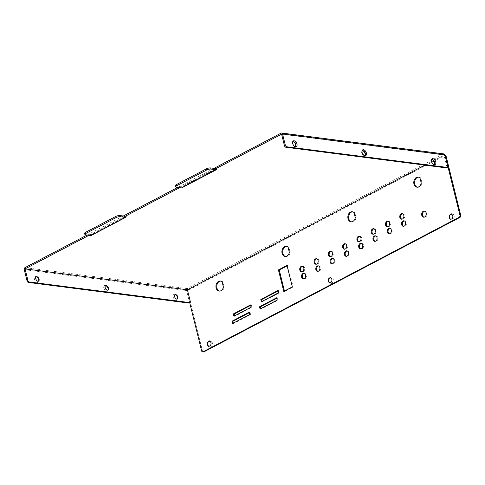 <?xml version="1.0" encoding="UTF-8"?>
<svg xmlns="http://www.w3.org/2000/svg" width="485" height="485" viewBox="0 0 485 485"><rect width="100%" height="100%" fill="white"/><g stroke="black" fill="none" stroke-linecap="round" stroke-linejoin="round"><path stroke-width="0.36" stroke-dasharray="2.42 1.82" d="M214.012 168.368L177.704 187.44M123.335 215.995L87.027 235.067M125.3 216.249L88.991 235.316M215.977 168.622L179.668 187.689M364.659 155.242A2.467 1.461 -117.7 0 1 364.502 155.345A2.467 1.461 -117.7 0 1 362.065 153.842A2.467 1.461 -117.7 0 1 362.21 150.98A2.467 1.461 -117.7 0 1 362.386 150.914M434.045 164.166A2.467 1.461 -117.7 0 1 433.887 164.269A2.467 1.461 -117.7 0 1 431.45 162.766A2.467 1.461 -117.7 0 1 431.595 159.904A2.467 1.461 -117.7 0 1 431.771 159.838M295.268 146.312A2.467 1.461 -117.7 0 1 295.116 146.422A2.467 1.461 -117.7 0 1 292.673 144.918A2.467 1.461 -117.7 0 1 292.819 142.056A2.467 1.461 -117.7 0 1 292.995 141.984M447.673 166.1L446.794 166.561L443.939 155.042L281.597 134.157M446.794 166.561A1.54 0.909 -117.7 0 1 446.491 167.798M443.939 155.042L443.551 153.969A1.54 1.146 97.3 0 1 443.987 153.915M37.042 277.032A3.237 1.916 62.3 0 0 36.781 276.838A3.237 1.916 62.3 0 0 34.411 279.16A3.237 1.916 62.3 0 0 36.902 282.331A3.237 1.916 62.3 0 0 38.818 280.724A3.237 1.916 62.3 0 0 38.806 280.403M106.427 285.962A3.237 1.916 62.3 0 0 106.166 285.768A3.237 1.916 62.3 0 0 103.796 288.09A3.237 1.916 62.3 0 0 106.294 291.255A3.237 1.916 62.3 0 0 108.21 289.654A3.237 1.916 62.3 0 0 108.197 289.327M175.819 294.886A3.237 1.916 62.3 0 0 175.552 294.692A3.237 1.916 62.3 0 0 173.187 297.014A3.237 1.916 62.3 0 0 175.679 300.185A3.237 1.916 62.3 0 0 177.595 298.578A3.237 1.916 62.3 0 0 177.583 298.251M190.259 301.3L189.38 301.767L186.598 290.527A1.54 1.146 97.3 0 1 187.234 288.593L187.343 288.539A1.54 0.909 -117.7 0 1 188.617 290.072L444.709 155.564A1.54 1.146 97.3 0 1 445.26 155.455M189.38 301.767A1.54 0.909 -117.7 0 1 189.071 302.998M187.628 289.666L187.343 288.539M424.878 165.118L431.553 161.614M433.481 160.608L443.896 155.455A1.54 1.146 -82.7 0 1 444.442 155.352A1.54 1.146 -82.7 0 1 445.121 155.788M176.328 187.265L176.049 186.125L182.172 186.913L216.795 168.725M85.651 234.885L85.372 233.752L91.495 234.54L126.118 216.352M203.36 351.971A1.54 1.146 97.3 0 1 202.457 351.019L187.865 292.067A1.54 1.146 97.3 0 1 188.617 290.072L187.798 289.963M187.507 290.182A1.54 1.146 -82.7 0 0 187.052 291.964L189.702 302.67M424.757 211.181A3.08 2.292 97.3 0 1 425.169 211.187A3.08 2.292 97.3 0 1 427.079 213.8A3.08 2.292 97.3 0 1 425.484 217.086A3.08 2.292 97.3 0 1 424.387 217.298A3.08 2.292 97.3 0 1 423.981 217.195M209.259 340.858A3.237 2.407 -82.7 0 0 208.368 346.387A3.237 2.407 -82.7 0 0 212.363 344.289A3.237 2.407 -82.7 0 0 209.259 340.858M330.158 277.359A3.237 2.407 -82.7 0 0 329.273 282.888A3.237 2.407 -82.7 0 0 333.268 280.785A3.237 2.407 -82.7 0 0 330.158 277.359M451.062 213.855A3.237 2.407 -82.7 0 0 450.171 219.384A3.237 2.407 -82.7 0 0 454.172 217.286A3.237 2.407 -82.7 0 0 451.062 213.855M220.796 281.082A5.086 3.783 97.3 0 1 221.208 281.106A5.086 3.783 97.3 0 1 222.936 281.967L224.222 287.156A5.086 3.783 97.3 0 1 219.911 291.194A5.086 3.783 97.3 0 1 219.505 291.109M352.686 211.812A5.086 3.783 97.3 0 1 353.098 211.83A5.086 3.783 97.3 0 1 354.832 212.691L356.117 217.88A5.086 3.783 97.3 0 1 351.801 221.918A5.086 3.783 97.3 0 1 351.401 221.833M286.738 246.447A5.086 3.783 97.3 0 1 287.15 246.471A5.086 3.783 97.3 0 1 288.884 247.332L290.169 252.521A5.086 3.783 97.3 0 1 285.853 256.553A5.086 3.783 97.3 0 1 285.453 256.474M418.634 177.171A5.086 3.783 97.3 0 1 419.046 177.195A5.086 3.783 97.3 0 1 420.78 178.056L422.065 183.245A5.086 3.783 97.3 0 1 417.749 187.277A5.086 3.783 97.3 0 1 417.349 187.198M375.76 235.922A2.771 2.061 97.3 0 1 376.178 235.916A2.771 2.061 97.3 0 1 377.894 238.268A2.771 2.061 97.3 0 1 376.457 241.227A2.771 2.061 97.3 0 1 375.469 241.421A2.771 2.061 97.3 0 1 375.069 241.312M374.002 228.811A2.771 2.061 97.3 0 1 374.42 228.805A2.771 2.061 97.3 0 1 376.136 231.157A2.771 2.061 97.3 0 1 374.699 234.116A2.771 2.061 97.3 0 1 373.711 234.31A2.771 2.061 97.3 0 1 373.311 234.2M318.609 265.938A2.771 2.061 97.3 0 1 319.021 265.938A2.771 2.061 97.3 0 1 320.743 268.29A2.771 2.061 97.3 0 1 319.3 271.248A2.771 2.061 97.3 0 1 318.318 271.436A2.771 2.061 97.3 0 1 317.911 271.333M302.561 266.332A2.771 2.061 97.3 0 1 302.973 266.332A2.771 2.061 97.3 0 1 304.695 268.684A2.771 2.061 97.3 0 1 303.252 271.642A2.771 2.061 97.3 0 1 302.264 271.83A2.771 2.061 97.3 0 1 301.864 271.721M304.319 273.443A2.771 2.061 97.3 0 1 304.732 273.443A2.771 2.061 97.3 0 1 306.453 275.795A2.771 2.061 97.3 0 1 305.017 278.754A2.771 2.061 97.3 0 1 304.028 278.942A2.771 2.061 97.3 0 1 303.628 278.833M250.642 305.38L251.339 305.017L251.903 307.29L234.728 316.311L234.613 315.838M249.332 312.655L250.036 312.291L250.599 314.565L233.424 323.586L233.309 323.113M278.117 290.952L278.814 290.582L279.378 292.861L262.203 301.876L262.088 301.409M276.814 298.226L277.511 297.857L278.075 300.136L260.9 309.151L260.784 308.678M316.844 258.826A2.771 2.061 97.3 0 1 317.263 258.826A2.771 2.061 97.3 0 1 318.978 261.179A2.771 2.061 97.3 0 1 317.542 264.137A2.771 2.061 97.3 0 1 316.553 264.325A2.771 2.061 97.3 0 1 316.153 264.222M388.291 221.305A2.771 2.061 97.3 0 1 388.703 221.305A2.771 2.061 97.3 0 1 390.425 223.652A2.771 2.061 97.3 0 1 388.988 226.61A2.771 2.061 97.3 0 1 388 226.804A2.771 2.061 97.3 0 1 387.6 226.695M402.58 213.8A2.771 2.061 97.3 0 1 402.993 213.8A2.771 2.061 97.3 0 1 404.714 216.146A2.771 2.061 97.3 0 1 403.271 219.111A2.771 2.061 97.3 0 1 402.289 219.299A2.771 2.061 97.3 0 1 401.883 219.19M332.898 258.438A2.771 2.061 97.3 0 1 333.31 258.432A2.771 2.061 97.3 0 1 335.032 260.784A2.771 2.061 97.3 0 1 333.589 263.743A2.771 2.061 97.3 0 1 332.601 263.931A2.771 2.061 97.3 0 1 332.201 263.828M404.338 220.911A2.771 2.061 97.3 0 1 404.757 220.911A2.771 2.061 97.3 0 1 406.472 223.258A2.771 2.061 97.3 0 1 405.036 226.222A2.771 2.061 97.3 0 1 404.047 226.41A2.771 2.061 97.3 0 1 403.647 226.301M390.049 228.417A2.771 2.061 97.3 0 1 390.467 228.411A2.771 2.061 97.3 0 1 392.183 230.763A2.771 2.061 97.3 0 1 390.746 233.721A2.771 2.061 97.3 0 1 389.758 233.915A2.771 2.061 97.3 0 1 389.358 233.806M359.712 236.316A2.771 2.061 97.3 0 1 360.131 236.31A2.771 2.061 97.3 0 1 361.846 238.662A2.771 2.061 97.3 0 1 360.41 241.621A2.771 2.061 97.3 0 1 359.421 241.815A2.771 2.061 97.3 0 1 359.021 241.706M361.47 243.428A2.771 2.061 97.3 0 1 361.889 243.421A2.771 2.061 97.3 0 1 363.604 245.774A2.771 2.061 97.3 0 1 362.168 248.732A2.771 2.061 97.3 0 1 361.179 248.926A2.771 2.061 97.3 0 1 360.779 248.817M345.423 243.822A2.771 2.061 97.3 0 1 345.841 243.816A2.771 2.061 97.3 0 1 347.557 246.168A2.771 2.061 97.3 0 1 346.12 249.126A2.771 2.061 97.3 0 1 345.132 249.32A2.771 2.061 97.3 0 1 344.732 249.211M347.187 250.933A2.771 2.061 97.3 0 1 347.599 250.927A2.771 2.061 97.3 0 1 349.321 253.279A2.771 2.061 97.3 0 1 347.878 256.238A2.771 2.061 97.3 0 1 346.89 256.426A2.771 2.061 97.3 0 1 346.49 256.322M331.134 251.327A2.771 2.061 97.3 0 1 331.552 251.321A2.771 2.061 97.3 0 1 333.268 253.673A2.771 2.061 97.3 0 1 331.831 256.632A2.771 2.061 97.3 0 1 330.843 256.82A2.771 2.061 97.3 0 1 330.443 256.717M287.132 265.889L287.829 265.519L293.146 286.999L284.568 291.497L284.452 291.024M182.172 186.913A1.54 0.909 -117.7 0 1 181.814 187.865M176.049 186.125A3.08 0.952 -13.9 0 1 175.255 185.713M91.495 234.54A1.54 0.909 -117.7 0 1 91.138 235.492M85.372 233.752A3.08 0.952 -13.9 0 1 84.578 233.333M292.328 286.89L293.146 286.999M287.011 265.416L287.829 265.519M283.755 291.394L284.568 291.497M260.087 309.048L260.9 309.151M277.256 300.027L278.075 300.136M276.699 297.754L277.511 297.857M278.002 290.479L278.814 290.582M261.391 301.773L262.203 301.876M278.566 292.752L279.378 292.861M232.606 323.483L233.424 323.586M249.781 314.462L250.599 314.565M249.217 312.182L250.036 312.291M251.084 307.187L251.903 307.29M250.521 304.913L251.339 305.017M233.909 316.208L234.728 316.311M421.247 183.136L422.065 183.245M419.962 177.953L420.78 178.056M289.351 252.412L290.169 252.521M288.066 247.223L288.884 247.332M355.299 217.777L356.117 217.88M354.014 212.588L354.832 212.691M223.403 287.053L224.222 287.156M222.124 281.864L222.936 281.967M451.45 214.321A2.467 1.837 97.3 0 1 451.608 214.334A2.467 1.837 97.3 0 1 453.135 216.419A2.467 1.837 97.3 0 1 451.856 219.05A2.467 1.837 97.3 0 1 450.977 219.22A2.467 1.837 97.3 0 1 450.826 219.19M209.647 341.325A2.467 1.837 97.3 0 1 209.799 341.337A2.467 1.837 97.3 0 1 211.327 343.422A2.467 1.837 97.3 0 1 210.047 346.054A2.467 1.837 97.3 0 1 209.168 346.223A2.467 1.837 97.3 0 1 209.017 346.199M330.552 277.82A2.467 1.837 97.3 0 1 330.703 277.832A2.467 1.837 97.3 0 1 332.231 279.924A2.467 1.837 97.3 0 1 330.952 282.555A2.467 1.837 97.3 0 1 330.073 282.725A2.467 1.837 97.3 0 1 329.921 282.694M292.588 142.814A2.467 1.461 62.3 0 0 292.57 143.081A2.467 1.461 62.3 0 0 294.128 146.04A2.467 1.461 62.3 0 0 294.359 146.179M38.406 281.227A2.467 1.461 -117.7 0 1 38.248 281.33A2.467 1.461 -117.7 0 1 37.666 281.427A2.467 1.461 -117.7 0 1 35.472 278.942A2.467 1.461 -117.7 0 1 35.957 276.965A2.467 1.461 -117.7 0 1 36.133 276.899M431.365 160.668A2.467 1.461 62.3 0 0 431.347 160.935A2.467 1.461 62.3 0 0 432.899 163.894A2.467 1.461 62.3 0 0 433.135 164.033M361.98 151.738A2.467 1.461 62.3 0 0 361.955 152.005A2.467 1.461 62.3 0 0 363.514 154.97A2.467 1.461 62.3 0 0 363.744 155.103M177.183 299.081A2.467 1.461 -117.7 0 1 177.025 299.184A2.467 1.461 -117.7 0 1 176.443 299.275A2.467 1.461 -117.7 0 1 174.248 296.79A2.467 1.461 -117.7 0 1 174.733 294.819A2.467 1.461 -117.7 0 1 174.909 294.753M107.791 290.151A2.467 1.461 -117.7 0 1 107.634 290.26A2.467 1.461 -117.7 0 1 107.052 290.351A2.467 1.461 -117.7 0 1 104.857 287.866A2.467 1.461 -117.7 0 1 105.342 285.895A2.467 1.461 -117.7 0 1 105.518 285.823M443.442 154.03A1.54 0.909 62.3 0 1 444.709 155.564L443.896 155.455M187.234 288.593L24.996 267.641M443.551 153.969L187.24 288.514M24.25 269.642L186.598 290.527M202.457 351.019L201.639 350.916M187.052 291.964L187.865 292.067M281.094 133.132L443.338 154.006M330.024 256.717L330.843 256.82M330.734 251.218L331.552 251.321M346.078 256.322L346.89 256.426M346.781 250.824L347.599 250.927M344.314 249.211L345.132 249.32M345.023 243.712L345.841 243.816M360.367 248.817L361.179 248.926M361.07 243.318L361.889 243.421M358.603 241.706L359.421 241.815M359.312 236.207L360.131 236.31M388.94 233.806L389.758 233.915M389.649 228.308L390.467 228.411M403.229 226.307L404.047 226.41M403.938 220.802L404.757 220.911M331.788 263.828L332.601 263.931M332.492 258.329L333.31 258.432M401.471 219.196L402.289 219.299M402.18 213.691L402.993 213.8M387.182 226.701L388 226.804M387.891 221.196L388.703 221.305M315.741 264.222L316.553 264.325M316.444 258.723L317.263 258.826M303.21 278.839L304.028 278.942M303.919 273.34L304.732 273.443M301.452 271.727L302.264 271.83M302.155 266.229L302.973 266.332M317.499 271.333L318.318 271.436M318.208 265.835L319.021 265.938M372.892 234.2L373.711 234.31M373.602 228.702L374.42 228.805M374.65 241.312L375.469 241.421M375.36 235.813L376.178 235.916M416.936 187.174L417.749 187.277M418.234 177.092L419.046 177.195M285.041 256.45L285.853 256.553M286.338 246.362L287.15 246.471M350.988 221.809L351.801 221.918M352.286 211.727L353.098 211.83M219.093 291.085L219.911 291.194M220.39 281.003L221.208 281.106M450.674 219.184L450.977 219.22M451.299 214.291L451.608 214.334M208.865 346.187L209.168 346.223M209.496 341.294L209.799 341.337M329.77 282.682L330.073 282.725M330.4 277.796L330.703 277.832M295.116 146.422L295.444 146.246M292.819 142.056L293.152 141.881M38.248 281.33L38.576 281.161M35.957 276.965L36.284 276.796M433.887 164.269L434.22 164.1M431.595 159.904L431.929 159.735M364.502 155.345L364.829 155.17M362.21 150.98L362.537 150.805M177.025 299.184L177.352 299.009M174.733 294.819L175.061 294.65M107.634 290.26L107.967 290.085M105.342 285.895L105.675 285.72M37.272 277.171L36.781 276.838M38.83 280.13L38.818 280.724M106.664 286.095L106.166 285.768M108.216 289.06L108.21 289.654M176.049 295.025L175.552 294.692M177.607 297.984L177.595 298.578M432.899 163.894L433.396 164.227M431.347 160.935L431.359 160.341M363.514 154.97L364.011 155.297M361.955 152.005L361.968 151.411M294.128 146.04L294.619 146.373M292.57 143.081L292.582 142.487M445.03 155.424L444.442 155.352M423.569 217.195L424.387 217.298M424.357 211.078L425.169 211.187"/><path stroke-width="0.73" d="M447 167.392A1.54 0.909 62.3 0 0 447.37 167.331L446.491 167.798A1.54 0.909 -117.7 0 1 446.121 167.852L447 167.392L286.696 146.767L285.817 147.234A1.54 0.909 -117.7 0 1 284.446 145.676L281.597 134.157L215.977 168.622L210.672 167.937L210.951 169.077A3.08 0.952 166.1 0 0 206.713 169.968L176.485 185.846A3.08 0.952 166.1 0 0 175.54 186.846A3.08 0.952 166.1 0 0 176.328 187.265L181.451 187.919L216.074 169.738L210.951 169.077M284.446 145.676L285.325 145.215L282.543 133.981A1.54 1.146 -82.7 0 0 281.639 133.029A1.54 1.146 -82.7 0 0 281.094 133.132L214.012 168.368M177.704 187.44L123.335 215.995M87.027 235.067L24.996 267.641A1.54 1.146 -82.7 0 0 24.25 269.642L27.033 280.882L27.912 280.415A1.54 0.909 62.3 0 0 29.282 281.973L28.403 282.434L188.707 303.052L189.587 302.591L29.282 281.973M88.991 235.316L25.056 268.896L27.912 280.415M179.668 187.689L125.3 216.249L119.995 215.564L120.274 216.704A3.08 0.952 166.1 0 0 116.036 217.595L85.809 233.473A3.08 0.952 166.1 0 0 84.857 234.473A3.08 0.952 166.1 0 0 85.651 234.885L90.774 235.546L125.397 217.365L120.274 216.704M435.766 161.905A3.237 1.916 -117.7 0 1 433.396 164.227A3.237 1.916 -117.7 0 1 431.359 160.341A3.237 1.916 -117.7 0 1 433.269 158.734A3.237 1.916 -117.7 0 1 435.766 161.905M366.375 152.975A3.237 1.916 -117.7 0 1 364.011 155.297A3.237 1.916 -117.7 0 1 361.968 151.411A3.237 1.916 -117.7 0 1 363.883 149.81A3.237 1.916 -117.7 0 1 366.375 152.975M296.99 144.051A3.237 1.916 -117.7 0 1 294.619 146.373A3.237 1.916 -117.7 0 1 292.582 142.487A3.237 1.916 -117.7 0 1 294.492 140.88A3.237 1.916 -117.7 0 1 296.99 144.051M447.37 167.331A1.54 0.909 62.3 0 0 447.673 166.1L444.89 154.867L282.543 133.981M285.325 145.215A1.54 0.909 62.3 0 0 286.696 146.767M362.386 150.914A2.467 1.461 -117.7 0 1 362.792 150.89A2.467 1.461 -117.7 0 1 364.987 153.375A2.467 1.461 -117.7 0 1 364.659 155.242M431.771 159.838A2.467 1.461 -117.7 0 1 432.177 159.814A2.467 1.461 -117.7 0 1 434.378 162.299A2.467 1.461 -117.7 0 1 434.045 164.166M292.995 141.984A2.467 1.461 -117.7 0 1 293.407 141.959A2.467 1.461 -117.7 0 1 295.601 144.445A2.467 1.461 -117.7 0 1 295.268 146.312M285.817 147.234L446.121 167.852M281.639 133.029L443.987 153.915A1.54 1.146 97.3 0 1 444.89 154.867M38.806 280.403A3.237 1.916 62.3 0 0 37.042 277.032M108.197 289.327A3.237 1.916 62.3 0 0 106.427 285.962M177.583 298.251A3.237 1.916 62.3 0 0 175.819 294.886M189.587 302.591A1.54 0.909 62.3 0 0 189.95 302.537L189.071 302.998A1.54 0.909 -117.7 0 1 188.707 303.052M28.403 282.434A1.54 0.909 -117.7 0 1 27.033 280.882M105.19 287.69A2.467 1.461 62.3 0 0 107.967 290.085A2.467 1.461 62.3 0 0 108.113 287.223A2.467 1.461 62.3 0 0 105.675 285.72A2.467 1.461 62.3 0 0 105.19 287.69M174.576 296.62A2.467 1.461 62.3 0 0 177.352 299.009A2.467 1.461 62.3 0 0 177.498 296.153A2.467 1.461 62.3 0 0 175.061 294.65A2.467 1.461 62.3 0 0 174.576 296.62M35.799 278.766A2.467 1.461 62.3 0 0 38.576 281.161A2.467 1.461 62.3 0 0 38.727 278.299A2.467 1.461 62.3 0 0 36.284 276.796A2.467 1.461 62.3 0 0 35.799 278.766M189.95 302.537A1.54 0.909 62.3 0 0 190.259 301.3L187.404 289.781L25.056 268.896M187.507 290.182A1.54 1.146 -82.7 0 1 187.798 289.963L187.404 289.781M187.725 289.678L424.878 165.118M431.553 161.614L433.481 160.608M216.074 169.738A1.54 0.909 62.3 0 0 216.437 169.677A1.54 0.909 62.3 0 0 216.795 168.725L215.977 168.622M125.397 217.365A1.54 0.909 62.3 0 0 125.76 217.304A1.54 0.909 62.3 0 0 126.118 216.352L125.3 216.249M189.702 302.67L201.639 350.916A1.54 1.146 -82.7 0 0 202.542 351.867A1.54 1.146 -82.7 0 0 203.094 351.758L459.186 217.25A1.54 1.146 -82.7 0 0 459.932 215.249L460.75 215.358L446.164 156.406L445.345 156.303L459.932 215.249M203.094 351.758L203.906 351.867L460.004 217.359L459.186 217.25M423.981 217.195A3.08 2.292 97.3 0 1 422.502 213.952A3.08 2.292 97.3 0 1 424.757 211.181M219.505 291.109A5.086 3.783 97.3 0 1 216.801 285.665A5.086 3.783 97.3 0 1 220.796 281.082M351.401 221.833A5.086 3.783 97.3 0 1 348.697 216.389A5.086 3.783 97.3 0 1 352.686 211.812M285.453 256.474A5.086 3.783 97.3 0 1 282.749 251.03A5.086 3.783 97.3 0 1 286.738 246.447M417.349 187.198A5.086 3.783 97.3 0 1 414.645 181.754A5.086 3.783 97.3 0 1 418.634 177.171M375.069 241.312A2.771 2.061 97.3 0 1 373.777 238.408A2.771 2.061 97.3 0 1 375.76 235.922M373.311 234.2A2.771 2.061 97.3 0 1 372.019 231.296A2.771 2.061 97.3 0 1 374.002 228.811M317.911 271.333A2.771 2.061 97.3 0 1 316.62 268.423A2.771 2.061 97.3 0 1 318.609 265.938M301.864 271.721A2.771 2.061 97.3 0 1 300.573 268.817A2.771 2.061 97.3 0 1 302.561 266.332M303.628 278.833A2.771 2.061 97.3 0 1 302.331 275.929A2.771 2.061 97.3 0 1 304.319 273.443M234.613 315.838L234.164 314.037L250.642 305.38M233.309 323.113L232.861 321.312L249.332 312.655M262.088 301.409L261.645 299.603L278.117 290.952M260.784 308.678L260.336 306.878L276.814 298.226M316.153 264.222A2.771 2.061 97.3 0 1 314.862 261.312A2.771 2.061 97.3 0 1 316.844 258.826M387.6 226.695A2.771 2.061 97.3 0 1 386.303 223.791A2.771 2.061 97.3 0 1 388.291 221.305M401.883 219.19A2.771 2.061 97.3 0 1 400.592 216.286A2.771 2.061 97.3 0 1 402.58 213.8M332.201 263.828A2.771 2.061 97.3 0 1 330.909 260.918A2.771 2.061 97.3 0 1 332.898 258.438M403.647 226.301A2.771 2.061 97.3 0 1 402.356 223.397A2.771 2.061 97.3 0 1 404.338 220.911M389.358 233.806A2.771 2.061 97.3 0 1 388.067 230.902A2.771 2.061 97.3 0 1 390.049 228.417M359.021 241.706A2.771 2.061 97.3 0 1 357.73 238.802A2.771 2.061 97.3 0 1 359.712 236.316M360.779 248.817A2.771 2.061 97.3 0 1 359.488 245.913A2.771 2.061 97.3 0 1 361.47 243.428M344.732 249.211A2.771 2.061 97.3 0 1 343.441 246.301A2.771 2.061 97.3 0 1 345.423 243.822M346.49 256.322A2.771 2.061 97.3 0 1 345.199 253.412A2.771 2.061 97.3 0 1 347.187 250.933M330.443 256.717A2.771 2.061 97.3 0 1 329.151 253.807A2.771 2.061 97.3 0 1 331.134 251.327M284.452 291.024L279.257 270.024L287.132 265.889M460.75 215.358A1.54 1.146 97.3 0 1 460.004 217.359M203.906 351.867A1.54 1.146 97.3 0 1 203.36 351.971L202.542 351.867M445.03 155.424L445.26 155.455A1.54 1.146 97.3 0 1 446.164 156.406M424.666 216.983A3.08 2.292 97.3 0 1 423.569 217.195A3.08 2.292 97.3 0 1 421.689 213.843A3.08 2.292 97.3 0 1 424.357 211.078A3.08 2.292 97.3 0 1 426.266 213.691A3.08 2.292 97.3 0 1 424.666 216.983M445.345 156.303A1.54 1.146 -82.7 0 0 445.121 155.788M223.403 287.053A5.086 3.783 97.3 0 1 219.093 291.085A5.086 3.783 97.3 0 1 215.989 285.562A5.086 3.783 97.3 0 1 220.39 281.003A5.086 3.783 97.3 0 1 222.124 281.864L223.403 287.053M289.351 252.412A5.086 3.783 97.3 0 1 285.041 256.45A5.086 3.783 97.3 0 1 281.937 250.921A5.086 3.783 97.3 0 1 286.338 246.362A5.086 3.783 97.3 0 1 288.066 247.223L289.351 252.412M355.299 217.777A5.086 3.783 97.3 0 1 350.988 221.809A5.086 3.783 97.3 0 1 347.884 216.286A5.086 3.783 97.3 0 1 352.286 211.727A5.086 3.783 97.3 0 1 354.014 212.588L355.299 217.777M421.247 183.136A5.086 3.783 97.3 0 1 416.936 187.174A5.086 3.783 97.3 0 1 413.832 181.651A5.086 3.783 97.3 0 1 418.234 177.092A5.086 3.783 97.3 0 1 419.962 177.953L421.247 183.136M330.649 282.512A2.467 1.837 97.3 0 1 329.77 282.682A2.467 1.837 97.3 0 1 328.266 280.003A2.467 1.837 97.3 0 1 330.4 277.796A2.467 1.837 97.3 0 1 331.922 279.881A2.467 1.837 97.3 0 1 330.649 282.512M209.744 346.017A2.467 1.837 97.3 0 1 208.865 346.187A2.467 1.837 97.3 0 1 207.362 343.507A2.467 1.837 97.3 0 1 209.496 341.294A2.467 1.837 97.3 0 1 211.023 343.386A2.467 1.837 97.3 0 1 209.744 346.017M451.547 219.014A2.467 1.837 97.3 0 1 450.674 219.184A2.467 1.837 97.3 0 1 449.165 216.504A2.467 1.837 97.3 0 1 451.299 214.291A2.467 1.837 97.3 0 1 452.826 216.383A2.467 1.837 97.3 0 1 451.547 219.014M375.639 241.124A2.771 2.061 97.3 0 1 374.65 241.312A2.771 2.061 97.3 0 1 372.959 238.299A2.771 2.061 97.3 0 1 375.36 235.813A2.771 2.061 97.3 0 1 377.081 238.165A2.771 2.061 97.3 0 1 375.639 241.124M373.88 234.012A2.771 2.061 97.3 0 1 372.892 234.2A2.771 2.061 97.3 0 1 371.201 231.187A2.771 2.061 97.3 0 1 373.602 228.702A2.771 2.061 97.3 0 1 375.317 231.054A2.771 2.061 97.3 0 1 373.88 234.012M318.487 271.145A2.771 2.061 97.3 0 1 317.499 271.333A2.771 2.061 97.3 0 1 315.808 268.32A2.771 2.061 97.3 0 1 318.208 265.835A2.771 2.061 97.3 0 1 319.924 268.181A2.771 2.061 97.3 0 1 318.487 271.145M302.44 271.539A2.771 2.061 97.3 0 1 301.452 271.727A2.771 2.061 97.3 0 1 299.754 268.714A2.771 2.061 97.3 0 1 302.155 266.229A2.771 2.061 97.3 0 1 303.877 268.575A2.771 2.061 97.3 0 1 302.44 271.539M304.198 278.645A2.771 2.061 97.3 0 1 303.21 278.839A2.771 2.061 97.3 0 1 301.518 275.826A2.771 2.061 97.3 0 1 303.919 273.34A2.771 2.061 97.3 0 1 305.635 275.686A2.771 2.061 97.3 0 1 304.198 278.645M250.521 304.913L251.084 307.187L233.909 316.208L233.346 313.928L250.521 304.913M249.781 314.462L232.606 323.483L232.042 321.203L249.217 312.182L249.781 314.462M260.827 299.5L278.002 290.479L278.566 292.752L261.391 301.773L260.827 299.5L261.645 299.603M277.256 300.027L260.087 309.048L259.523 306.775L276.699 297.754L277.256 300.027M316.723 264.034A2.771 2.061 97.3 0 1 315.741 264.222A2.771 2.061 97.3 0 1 314.044 261.209A2.771 2.061 97.3 0 1 316.444 258.723A2.771 2.061 97.3 0 1 318.166 261.069A2.771 2.061 97.3 0 1 316.723 264.034M388.17 226.507A2.771 2.061 97.3 0 1 387.182 226.701A2.771 2.061 97.3 0 1 385.49 223.682A2.771 2.061 97.3 0 1 387.891 221.196A2.771 2.061 97.3 0 1 389.607 223.549A2.771 2.061 97.3 0 1 388.17 226.507M402.459 219.002A2.771 2.061 97.3 0 1 401.471 219.196A2.771 2.061 97.3 0 1 399.779 216.183A2.771 2.061 97.3 0 1 402.18 213.691A2.771 2.061 97.3 0 1 403.896 216.043A2.771 2.061 97.3 0 1 402.459 219.002M332.777 263.64A2.771 2.061 97.3 0 1 331.788 263.828A2.771 2.061 97.3 0 1 330.091 260.815A2.771 2.061 97.3 0 1 332.492 258.329A2.771 2.061 97.3 0 1 334.213 260.681A2.771 2.061 97.3 0 1 332.777 263.64M404.217 226.113A2.771 2.061 97.3 0 1 403.229 226.307A2.771 2.061 97.3 0 1 401.538 223.288A2.771 2.061 97.3 0 1 403.938 220.802A2.771 2.061 97.3 0 1 405.654 223.155A2.771 2.061 97.3 0 1 404.217 226.113M389.928 233.618A2.771 2.061 97.3 0 1 388.94 233.806A2.771 2.061 97.3 0 1 387.248 230.793A2.771 2.061 97.3 0 1 389.649 228.308A2.771 2.061 97.3 0 1 391.371 230.66A2.771 2.061 97.3 0 1 389.928 233.618M359.591 241.518A2.771 2.061 97.3 0 1 358.603 241.706A2.771 2.061 97.3 0 1 356.911 238.693A2.771 2.061 97.3 0 1 359.312 236.207A2.771 2.061 97.3 0 1 361.028 238.559A2.771 2.061 97.3 0 1 359.591 241.518M361.349 248.629A2.771 2.061 97.3 0 1 360.367 248.817A2.771 2.061 97.3 0 1 358.67 245.804A2.771 2.061 97.3 0 1 361.07 243.318A2.771 2.061 97.3 0 1 362.792 245.671A2.771 2.061 97.3 0 1 361.349 248.629M345.302 249.023A2.771 2.061 97.3 0 1 344.314 249.211A2.771 2.061 97.3 0 1 342.622 246.198A2.771 2.061 97.3 0 1 345.023 243.712A2.771 2.061 97.3 0 1 346.745 246.065A2.771 2.061 97.3 0 1 345.302 249.023M347.066 256.135A2.771 2.061 97.3 0 1 346.078 256.322A2.771 2.061 97.3 0 1 344.38 253.309A2.771 2.061 97.3 0 1 346.781 250.824A2.771 2.061 97.3 0 1 348.503 253.176A2.771 2.061 97.3 0 1 347.066 256.135M331.012 256.529A2.771 2.061 97.3 0 1 330.024 256.717A2.771 2.061 97.3 0 1 328.333 253.703A2.771 2.061 97.3 0 1 330.734 251.218A2.771 2.061 97.3 0 1 332.455 253.57A2.771 2.061 97.3 0 1 331.012 256.529M287.011 265.416L292.328 286.89L283.755 291.394L278.438 269.921L287.011 265.416M206.713 169.968L206.434 168.828L176.207 184.706L176.485 185.846M216.437 169.677L181.814 187.865A1.54 0.909 -117.7 0 1 181.451 187.919M175.54 186.846L175.255 185.713A3.08 0.952 -13.9 0 1 176.207 184.706M206.434 168.828A3.08 0.952 -13.9 0 1 210.672 167.937M116.036 217.595L115.751 216.456L85.53 232.333L85.809 233.473M125.76 217.304L91.138 235.492A1.54 0.909 -117.7 0 1 90.774 235.546M84.857 234.473L84.578 233.333A3.08 0.952 -13.9 0 1 85.53 232.333M115.751 216.456A3.08 0.952 -13.9 0 1 119.995 215.564M278.438 269.921L279.257 270.024M259.523 306.775L260.336 306.878M232.042 321.203L232.861 321.312M233.346 313.928L234.164 314.037M450.826 219.19A2.467 1.837 97.3 0 1 449.45 217.031A2.467 1.837 97.3 0 1 450.729 214.503A2.467 1.837 97.3 0 1 451.45 214.321M209.017 346.199A2.467 1.837 97.3 0 1 207.641 344.035A2.467 1.837 97.3 0 1 208.92 341.507A2.467 1.837 97.3 0 1 209.647 341.325M329.921 282.694A2.467 1.837 97.3 0 1 328.545 280.53A2.467 1.837 97.3 0 1 329.824 278.002A2.467 1.837 97.3 0 1 330.552 277.82M294.359 146.179A2.467 1.461 62.3 0 0 295.444 146.246A2.467 1.461 62.3 0 0 295.929 144.275A2.467 1.461 62.3 0 0 293.734 141.79A2.467 1.461 62.3 0 0 293.152 141.881A2.467 1.461 62.3 0 0 292.588 142.814M36.133 276.899A2.467 1.461 -117.7 0 1 37.272 277.171A2.467 1.461 -117.7 0 1 38.83 280.13A2.467 1.461 -117.7 0 1 38.406 281.227M433.135 164.033A2.467 1.461 62.3 0 0 434.22 164.1A2.467 1.461 62.3 0 0 434.705 162.123A2.467 1.461 62.3 0 0 432.511 159.638A2.467 1.461 62.3 0 0 431.929 159.735A2.467 1.461 62.3 0 0 431.365 160.668M363.744 155.103A2.467 1.461 62.3 0 0 364.829 155.17A2.467 1.461 62.3 0 0 365.32 153.199A2.467 1.461 62.3 0 0 363.12 150.714A2.467 1.461 62.3 0 0 362.537 150.805A2.467 1.461 62.3 0 0 361.98 151.738M174.909 294.753A2.467 1.461 -117.7 0 1 176.049 295.025A2.467 1.461 -117.7 0 1 177.607 297.984A2.467 1.461 -117.7 0 1 177.183 299.081M105.518 285.823A2.467 1.461 -117.7 0 1 106.664 286.095A2.467 1.461 -117.7 0 1 108.216 289.06A2.467 1.461 -117.7 0 1 107.791 290.151"/></g></svg>
